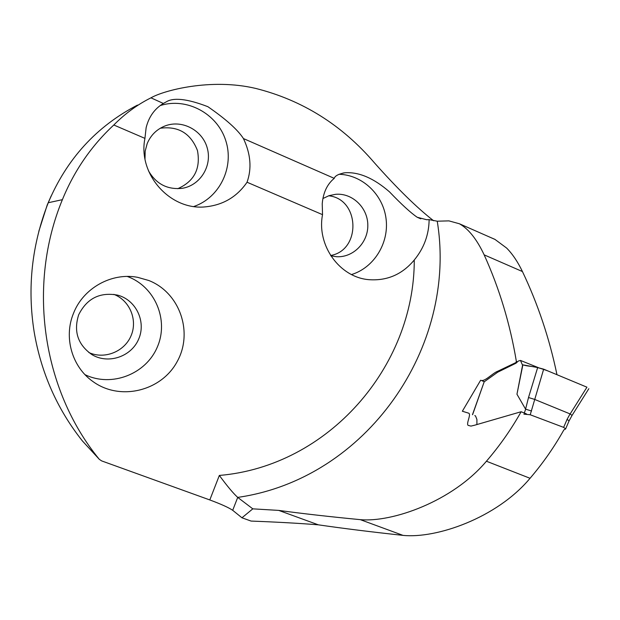 <?xml version="1.0" encoding="UTF-8"?>
<svg xmlns="http://www.w3.org/2000/svg" width="620" height="620" viewBox="0 0 620 620"><rect width="100%" height="100%" fill="white"/><g stroke="black" fill="none" stroke-linecap="round" stroke-linejoin="round"><path stroke-width="0.93" d="M563.82 429.986C554.133 447.214 542.88 463.311 530.054 478.291C496.481 518.405 435.907 538.78 403.015 535.378C371.326 531.945 343.108 528.434 318.37 524.838C300.111 523.342 277.683 522.087 251.092 521.071L241.955 517.785L232.702 510.307C228.749 507.602 221.115 504.153 209.8 499.945L101.727 460.931L99.363 459.381L82.483 441.037C57.234 409.285 41.122 372.884 34.147 331.832C27.156 287.665 31.86 244.637 48.259 202.732C66.743 158.937 96.48 126.387 137.477 105.09M556.969 374.705C549.452 338.489 537.943 304.102 522.443 271.552C517.762 261.795 512.484 253.96 506.61 248.039L494.9 239.351L488.994 236.794M209.8 499.945L219.34 475.439C227.129 486.018 233.252 493.334 237.716 497.395L252.805 508.85L241.955 517.785M530.054 478.291L486.421 461.226C499.643 445.889 511.213 429.389 521.133 411.734L474.68 425.196L470.975 426.095L468.123 425.367C465.961 423.646 471.51 414.144 468.65 413.168L462.35 411.238L480.639 380.246C484.569 382.354 492.512 373.031 497.976 371.132L515.863 362.576L516.367 361.406C510.128 323.997 499.394 288.478 484.158 254.859C476.819 239.25 468.565 228.881 459.389 223.766L448.919 220.875L437.239 221.201L429.133 219.643L426.645 219.72L417.206 217.263C410.657 212.776 401.411 204.306 389.476 191.844C373.721 178.149 358.848 171.794 344.867 172.771C338.497 174.003 334.955 175.871 334.257 178.358L243.435 138.555C237.739 129.743 225.889 119.125 207.878 106.694C187.194 98.719 173.174 97.201 165.796 102.137L164.3 102.897M486.421 461.226C452.422 501.634 392.049 522.567 360.329 519.653C329.887 516.731 302.676 513.647 278.706 510.4L252.805 508.85M526.489 413.928L521.133 411.734M433.597 220.751C416.935 207.778 397.211 188.472 374.433 162.835C341.984 124.984 302.428 100.184 255.75 88.435C210.792 77.787 163.401 90.559 150.954 97.836L163.362 103.463L165.796 102.137M429.133 219.643C428.924 234.724 423.971 248.178 414.268 259.997C402.372 274.319 387.361 280.883 369.241 279.697C339.845 277.651 316.495 245.59 322.532 214.66L247.047 182.233C251.914 168.5 250.705 153.938 243.435 138.555M163.362 103.463C154.574 108.756 148.831 116.831 146.134 127.689L144.933 138.376C137.578 174.391 170.492 210.854 205.669 206.824C223.215 204.988 237.011 196.796 247.047 182.233M144.933 138.376L113.801 125C91.341 145.87 74.206 170.763 62.388 199.671C26.986 285.339 42.361 389.678 99.029 459.002L99.363 459.381M148.854 280.527C179.816 292.656 193.502 332.351 177.196 361.538C161.502 391.057 120.179 401.326 93.031 381.602C72.052 367.079 63.465 337.443 73.478 313.387C83.204 288.067 111.67 272.296 137.632 277.326L148.854 280.527M516.483 362.847L515.863 362.576M517.382 361.817L516.367 361.406M484.321 381.703L482.135 380.835M193.866 206.491C219.899 197.641 234.569 166.834 225.641 140.236C217.085 113.514 186.667 97.1 160.2 105.57M322.532 214.66L322.229 203.724C323.214 192.556 327.228 184.101 334.257 178.358M351.524 274.544C373.984 267.685 389.143 243.133 386.082 218.938C383.214 194.711 362.529 174.871 339.001 174.282M51.189 195.881L47.205 205.011L38.812 231.314M148.49 170.833C156.093 183.892 167.199 189.736 181.823 188.371C199.888 185.829 212.28 166.276 207.336 148.358C202.74 130.34 182.094 119.265 165.036 125.945C156.682 129.301 150.73 135.191 147.18 143.623L145.181 151.078L145.002 158.836M177.739 188.705C194.238 181.381 200.81 168.656 197.454 150.52C190.697 133.3 178.304 125.875 160.278 128.239M85.041 374.681C111.631 387.624 146.095 374.093 157.371 346.921C169.12 319.943 154.923 286.332 127.24 276.45M78.663 314.813C73.408 331.529 77.88 344.829 92.07 354.71C108.384 364.521 131.417 356.647 138.694 339.039C146.343 321.586 135.997 299.879 117.599 295.128C99.843 291.896 86.862 298.453 78.663 314.813M88.854 352.54C104.478 359.685 124.403 351.695 131.022 335.854C137.904 320.114 129.844 300.491 113.863 294.361M330.832 255.828L336.551 256.719C353.237 257.742 368.218 242.467 367.815 225.037C367.722 207.599 352.284 192.75 335.598 194.316L329.026 195.664L322.904 198.532M330.615 255.494C361.429 250.263 359.84 198.927 328.685 195.781M150.753 97.937C137.291 104.672 124.969 113.692 113.801 125M472.456 414.71L484.204 381.781L472.626 414.586M522.567 365.273L516.956 394.235L522.869 364.839L522.559 365.273L520.482 360.437L518.405 361.01L515.894 363.258L497.659 372.217L484.36 381.695M534.494 399.357L570.144 413.943L586.946 387.19L543.663 369.163L530.224 414.764L563.642 427.374L565.611 428.955L563.774 429.962M474.781 415.64L475.501 415.873L476.92 419.469L476.904 424.591M531.557 411.014L525.582 409.154L528.511 397.529L537.664 367.551L522.869 364.839C530.635 367.218 532.022 364.955 548.266 371.086L586.946 387.19M516.956 394.235L525.582 409.154M530.224 414.764L523.892 414.144M537.664 367.551L543.663 369.163M572.043 415.446L570.144 413.943M569.059 420.918L572.089 415.361M569.106 420.802L567.052 419.43L570.067 413.912M534.432 399.342L528.511 397.529M437.239 221.201C457.862 347.084 366.552 478.958 237.716 497.395L232.702 510.307M522.443 271.552L484.158 254.859M219.34 475.439C328.058 466.325 414.454 367.024 414.268 259.997M48.259 202.732L62.388 199.671M82.483 441.037L99.029 459.002M360.329 519.653L403.015 535.378M278.706 510.4L318.37 524.838M524.295 413.021L525.652 409.216M563.642 427.374L567.052 419.43M494.884 239.382L459.397 223.758M417.206 217.263L420.81 218.845M344.875 172.802L342.992 173.065M165.036 125.945L163.796 126.449M137.632 277.326L136.718 277.171M93.031 381.602L92.093 380.92M538.346 367.637L520.482 360.437M572.058 415.416L588.837 388.701M565.611 428.955L569.129 420.755"/></g></svg>
